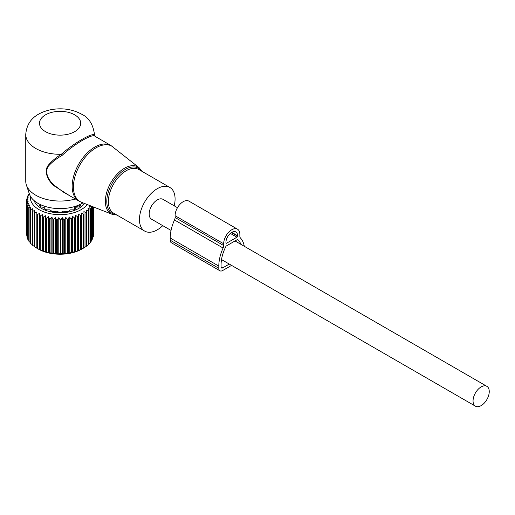 <?xml version="1.0" encoding="UTF-8"?>
<svg xmlns="http://www.w3.org/2000/svg" width="515" height="515" viewBox="0 0 515 515"><rect width="100%" height="100%" fill="white"/><g stroke="black" fill="none" stroke-linecap="round" stroke-linejoin="round"><path stroke-width="0.77" d="M174.212 205.826A25.19 14.542 120 0 0 172.898 190.376A25.19 14.542 120 0 0 169.866 187.447A25.19 14.542 120 0 0 146.595 198.964A25.19 14.542 120 0 0 141.638 228.151A25.19 14.542 120 0 0 144.67 231.081A25.19 14.542 120 0 0 162.766 225.66M94.457 134.466L94.438 135.162A34.351 19.834 0 0 0 94.457 134.466C93.138 124.366 88.831 117.594 81.55 114.15C71.939 109.019 61.42 107.603 49.994 109.888C38.49 112.637 26.992 118.759 25.75 134.466L25.75 181.216A34.351 19.834 0 0 0 26.374 184.975L29.387 193.988A31.286 18.064 0 0 0 37.981 203.335A31.286 18.064 0 0 0 82.999 202.871M26.374 184.975A34.351 19.834 0 0 0 35.812 195.243A34.351 19.834 0 0 0 75.345 198.99M113.339 147.136A31.962 18.45 120 0 0 83.288 159.721A31.962 18.45 120 0 0 76.201 197.869A31.962 18.45 120 0 0 81.499 202.286L112.173 214.317A27.025 15.604 -60 0 1 107.687 210.584A27.025 15.604 -60 0 1 113.68 178.325A27.025 15.604 -60 0 1 139.095 167.684L110.88 145.462A32.065 18.514 120 0 0 81.261 160.114A32.065 18.514 120 0 0 74.952 197.264A32.065 18.514 120 0 0 78.814 200.992L63.01 191.87L54.616 185.522C47.67 179.503 45.346 173.343 47.65 167.047C51.114 162.811 55.916 158.942 62.064 155.44C74.585 143.788 93.472 132.883 95.101 136.366M110.88 145.462L95.056 136.327L94.438 135.162C92.835 132.162 73.703 143.209 61.304 154.288C55.279 158.015 50.579 162.141 47.213 166.66C44.966 173.278 47.232 179.651 54.011 185.773L54.616 185.522M69.306 195.5L54.011 185.773M25.75 134.466A34.351 19.834 0 0 0 35.812 148.494A34.351 19.834 0 0 0 61.304 154.288L62.064 155.44M94.457 135.284L94.818 136.134M29.291 193.711L28.171 194.754A33.436 19.306 180 0 0 27.945 195.185L27.945 196.106M65.798 217.414L65.798 253.689L67.491 253.148A33.436 19.306 0 0 0 68.238 253.045L69.216 253.219L69.216 216.937L68.238 219.203A33.436 19.306 180 0 1 67.491 219.306L65.798 217.414L64.62 219.602A33.436 19.306 180 0 1 63.854 219.66L62.302 217.665L60.95 219.776A33.436 19.306 180 0 1 60.178 219.783L58.781 217.691L57.268 219.712A33.436 19.306 180 0 1 56.502 219.667L55.279 217.497L53.618 219.416A33.436 19.306 180 0 1 52.865 219.326L51.835 217.079L50.052 218.888A33.436 19.306 180 0 1 49.318 218.746L48.487 216.442L46.601 218.135A33.436 19.306 180 0 1 45.899 217.954L45.288 215.605L43.318 217.176A33.436 19.306 180 0 1 42.655 216.944L42.262 214.562L40.241 216.004A33.436 19.306 180 0 1 39.623 215.74L39.455 213.339L37.402 214.652A33.436 19.306 180 0 1 36.842 214.343L36.9 211.942L34.84 213.12A33.436 19.306 180 0 1 34.338 212.785L34.621 210.39L32.58 211.44A33.436 19.306 180 0 1 32.149 211.073L32.657 208.704L30.662 209.624A33.436 19.306 180 0 1 30.301 209.232L31.022 206.901L29.098 207.7A33.436 19.306 180 0 1 28.814 207.288L29.748 205.009L27.907 205.685A33.436 19.306 180 0 1 27.707 205.26L28.834 203.045L27.108 203.612A33.436 19.306 180 0 1 26.992 203.174L28.306 201.037L26.716 201.494A33.436 19.306 180 0 1 26.683 201.05L28.158 199.009L26.722 199.369A33.436 19.306 180 0 1 26.774 198.925L28.402 196.981L27.134 197.258A33.436 19.306 180 0 1 27.269 196.82L29.027 194.979L27.945 195.185M87.254 204.539A29.773 17.188 180 0 1 68.482 213.976A29.773 17.188 180 0 1 30.404 196.247M34.338 212.785L34.338 246.627A33.436 19.306 0 0 0 34.84 246.968L38.239 249.003A30.919 17.851 0 0 0 68.81 253.509A30.919 17.851 0 0 0 81.969 249.003L83.745 247.972A33.436 19.306 0 0 0 84.016 247.818L84.016 213.97A33.436 19.306 180 0 1 83.475 214.285L83.475 248.127A33.436 19.306 0 0 0 83.745 247.972M65.798 253.689L64.62 253.451A33.436 19.306 0 0 1 63.854 253.502L62.302 253.94L60.95 253.618A33.436 19.306 0 0 1 60.178 253.625L58.781 253.966L57.268 253.56A33.436 19.306 0 0 1 56.502 253.515L55.279 253.773L53.618 253.264A33.436 19.306 0 0 1 52.865 253.168L51.835 253.354L50.052 252.736A33.436 19.306 0 0 1 49.318 252.595L46.601 251.983A33.436 19.306 0 0 1 45.899 251.796L43.318 251.017A33.436 19.306 0 0 1 42.655 250.792L40.241 249.852A33.436 19.306 0 0 1 39.623 249.582L37.402 248.494A33.436 19.306 0 0 1 36.842 248.191L36.842 214.343M34.621 246.666L32.58 245.288A33.436 19.306 0 0 1 32.149 244.915L32.149 211.073M32.657 244.979L30.662 243.473A33.436 19.306 0 0 1 30.301 243.08L30.301 209.232M30.301 242.571L29.098 241.548A33.436 19.306 0 0 1 28.814 241.129L28.814 207.288M28.814 240.408L27.907 239.533A33.436 19.306 0 0 1 27.707 239.102L27.707 205.26M27.707 238.11L27.108 237.46A33.436 19.306 0 0 1 26.992 237.016L26.992 203.174M26.992 235.696L26.716 235.342A33.436 19.306 0 0 1 26.683 234.898L26.683 201.05M29.155 193.292L29.155 193.84M27.134 197.258L27.134 198.487M26.722 199.369L26.722 200.998M26.716 201.494L26.716 235.342M27.108 203.612L27.108 237.46M27.907 205.685L27.907 239.533M29.098 207.7L29.098 241.548M30.662 209.624L30.662 243.473M32.58 211.44L32.58 245.288M34.84 213.12L34.84 246.968M37.402 214.652L37.402 248.494M39.455 213.339L39.455 249.614M39.623 215.74L39.623 249.582M40.241 216.004L40.241 249.852M42.262 214.562L42.262 250.837M42.655 216.944L42.655 250.792M43.318 217.176L43.318 251.017M45.288 215.605L45.288 251.88M45.899 217.954L45.899 251.796M46.601 218.135L46.601 251.983M48.487 216.442L48.487 252.723M49.318 218.746L49.318 252.595M50.052 218.888L50.052 252.736M51.835 217.079L51.835 253.354M52.865 219.326L52.865 253.168M53.618 219.416L53.618 253.264M55.279 217.497L55.279 253.773M56.502 219.667L56.502 253.515M57.268 219.712L57.268 253.56M58.781 217.691L58.781 253.966M60.178 219.783L60.178 253.625M60.95 219.776L60.95 253.618M62.302 217.665L62.302 253.94M63.854 219.66L63.854 253.502M64.62 219.602L64.62 253.451M67.491 219.306L67.491 253.148M68.238 219.203L68.238 253.045M83.475 214.285L81.415 213.004L81.299 215.405A33.436 19.306 180 0 1 80.701 215.682L78.666 214.272L78.332 216.661A33.436 19.306 180 0 1 77.675 216.899L75.692 215.36L75.132 217.723A33.436 19.306 180 0 1 74.443 217.916L72.531 216.255L71.759 218.572A33.436 19.306 180 0 1 71.031 218.721L71.031 252.569A33.436 19.306 0 0 0 71.759 252.414L74.443 251.764A33.436 19.306 0 0 0 75.132 251.565L77.675 250.747A33.436 19.306 0 0 0 78.332 250.509L80.701 249.53A33.436 19.306 0 0 0 81.299 249.254L83.475 248.127M91.445 206.187L91.702 206.785A33.436 19.306 180 0 1 91.445 207.204L89.533 206.438L90.312 208.755A33.436 19.306 180 0 1 89.971 209.154L87.988 208.26L88.548 210.622A33.436 19.306 180 0 1 88.136 211.002L86.102 209.978L86.443 212.367A33.436 19.306 180 0 1 85.96 212.714L83.906 211.568L84.016 213.97M69.216 216.937L71.031 218.721M84.557 203.483A26.568 15.341 180 0 1 67.581 212.199A26.568 15.341 180 0 1 34.093 200.599M93.53 234.814A33.436 19.306 0 0 0 93.543 234.364L93.543 207.011L93.331 235.072M92.713 237.518L93.234 236.932A33.436 19.306 0 0 0 93.331 236.488L93.331 206.927M91.702 239.842L92.533 239.018A33.436 19.306 0 0 0 92.713 238.587L92.713 206.682M90.312 242.044L91.445 241.052A33.436 19.306 0 0 0 91.702 240.634L91.702 206.785M88.548 244.11L89.971 243.003A33.436 19.306 0 0 0 90.312 242.604L90.312 208.755M86.102 246.254L88.136 244.844A33.436 19.306 0 0 0 88.548 244.471L88.548 210.622M83.906 247.844L85.96 246.563A33.436 19.306 0 0 0 86.443 246.215L86.443 212.367M69.216 253.219L71.031 252.569M72.531 216.255L72.531 252.53M71.759 218.572L71.759 252.414M74.443 217.916L74.443 251.764M75.132 217.723L75.132 251.565M75.692 215.36L75.692 251.635M77.675 216.899L77.675 250.747M78.332 216.661L78.332 250.509M78.666 214.272L78.666 250.548M80.701 215.682L80.701 249.53M81.299 215.405L81.299 249.254M81.415 213.004L81.415 249.279M85.96 212.714L85.96 246.563M88.136 211.002L88.136 244.844M89.971 209.154L89.971 243.003M91.445 207.204L91.445 241.052M92.533 206.612L92.533 239.018M93.234 206.888L93.234 236.932M40.157 206.296L40.247 204.384L40.157 205.228L39.372 205.633A24.688 14.253 180 0 0 40.949 206.888L44.103 207.448L44.902 208.44L44.528 208.955A24.688 14.253 180 0 0 46.698 209.863L49.73 209.856L51.14 210.648L51.21 211.195A24.688 14.253 180 0 0 53.76 211.671L56.824 211.189L58.762 212.129A24.688 14.253 180 0 0 61.44 212.129L63.384 211.189L66.448 211.671A24.688 14.253 180 0 0 67.053 211.575A24.688 14.253 180 0 0 68.997 211.195L69.068 210.648L70.478 209.856L73.51 209.863A24.688 14.253 180 0 0 75.679 208.955L75.306 208.44L75.306 209.129M75.242 209.154L75.306 208.44M76.825 207.139L79.259 206.888A24.688 14.253 180 0 0 80.836 205.633L80.05 205.228L80.05 206.296M79.954 204.384L80.05 205.228L79.954 204.384M82.503 203.174L83.134 203.026A24.688 14.253 180 0 0 83.192 202.949M37.698 203.174L37.074 203.026A24.688 14.253 180 0 1 36.816 202.627M44.966 209.154L44.966 208.253L44.902 209.129M74.231 209.586L74.231 208.318A1.603 0.927 0 0 0 75.248 208.324M75.686 206.225L74.231 208.318M76.967 205.781L77.334 206.882A1.603 0.927 -0 0 1 77.314 207.024M170.227 240.215L218.804 268.264L218.804 266.094L170.227 238.039L170.227 240.215A5.498 3.174 120 0 0 171.36 242.732L219.944 270.781A5.498 3.174 120 0 0 222.692 270.51L231.57 265.386M218.804 268.264A5.498 3.174 120 0 0 219.944 270.781M222.692 267.89L221.077 266.957A2.292 1.32 120 0 0 221.547 268.006A2.292 1.32 120 0 0 222.692 267.89L229.304 264.073M218.804 266.094A33.243 19.197 -60 0 1 223.079 248.024A4.584 2.646 -60 0 0 223.665 245.539L223.665 243.769A11.452 6.611 -60 0 1 228.666 232.246A11.452 6.611 -60 0 1 237.486 229.175A11.452 6.611 -60 0 1 239.861 234.422L239.861 236.185A4.584 2.646 -60 0 0 240.447 237.994A33.243 19.197 -60 0 1 244.303 246.292M223.665 245.539L175.081 217.491L175.081 215.721A11.452 6.611 -60 0 1 180.083 204.198A11.452 6.611 -60 0 1 188.902 201.127L237.486 229.175M175.081 217.491A4.584 2.646 -60 0 1 174.495 219.976A33.243 19.197 -60 0 0 170.227 238.039M221.077 266.957L221.077 264.781A30.037 17.343 -60 0 1 225.853 246.518A0.914 0.528 -60 0 1 226.355 245.951L237.164 239.713A0.914 0.528 -60 0 1 237.627 239.668A0.914 0.528 -60 0 1 237.666 239.7A30.037 17.343 -60 0 1 241.007 244.387M236.945 237.222L226.581 243.209A0.914 0.528 -60 0 1 226.124 243.254A0.914 0.528 -60 0 1 225.93 242.835L225.93 242.462A8.246 4.757 -60 0 1 229.529 234.164A8.246 4.757 -60 0 1 235.883 231.956A8.246 4.757 -60 0 1 237.589 235.728L237.589 236.102A0.914 0.528 -60 0 1 236.945 237.222L230.321 233.398M177.475 207.706L162.991 199.35A11.452 6.611 120 0 0 154.172 202.414A11.452 6.611 120 0 0 149.17 213.937A11.452 6.611 120 0 0 151.545 219.184L171.051 230.443M489.25 391.58A11.452 6.611 120 0 0 486.881 386.34A11.452 6.611 120 0 0 478.055 389.411A11.452 6.611 120 0 0 473.053 400.934A11.452 6.611 120 0 0 475.429 406.174A11.452 6.611 120 0 0 484.255 403.103A11.452 6.611 120 0 0 489.25 391.58M141.29 170.948A26.111 15.077 120 0 0 116.255 177.372A26.111 15.077 120 0 0 109.051 210.358A26.111 15.077 120 0 0 116.1 214.588M169.866 187.447L138.773 169.493A25.19 14.542 120 0 0 115.502 181.01A25.19 14.542 120 0 0 110.545 210.197A25.19 14.542 120 0 0 113.577 213.133L144.67 231.081M45.526 131.66A20.613 11.903 0 0 0 74.675 131.66A20.613 11.903 0 0 0 74.675 114.832A20.613 11.903 0 0 0 45.526 114.832A20.613 11.903 0 0 0 45.526 131.66M75.319 206.425A2.06 1.191 60 0 1 75.892 208.099M76.375 205.994A2.06 1.191 60 0 1 76.864 207.539M223.665 243.769L175.081 215.721M223.079 248.024L174.495 219.976M226.581 243.209L225.93 242.835M237.589 236.102L231.447 232.555M237.589 235.728L231.763 232.362M81.499 202.286L78.814 200.992M142.076 171.405L139.095 167.684M112.173 214.317L116.879 215.038M79.754 206.521L79.754 204.816M40.447 206.521L40.447 204.816M235.04 240.943L486.881 386.34M221.514 259.579L475.429 406.174"/></g></svg>
